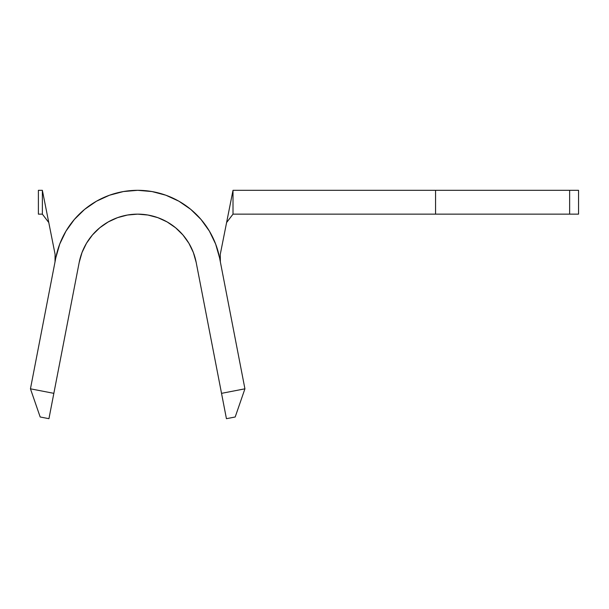 <?xml version="1.0" encoding="UTF-8"?>
<svg xmlns="http://www.w3.org/2000/svg" width="609" height="609" viewBox="0 0 609 609"><rect width="100%" height="100%" fill="white"/><g stroke="black" fill="none" stroke-linecap="round" stroke-linejoin="round"><path stroke-width="0.91" d="M137.741 214.14A59.575 59.575 0 0 1 147.858 215.015M147.964 215.038A59.575 59.575 0 0 1 157.792 217.634M157.868 217.664A59.575 59.575 0 0 1 167.125 221.927L157.83 217.649L147.911 215.03L137.687 214.14A59.575 59.575 0 0 1 196.174 262.395L226.434 418.688L235.196 416.99L244.925 388.816L219.575 257.866L244.925 388.816L221.531 393.345L196.174 262.395L193.365 252.529L188.904 243.288A59.575 59.575 0 0 1 196.174 262.395M167.178 221.958A59.575 59.575 0 0 1 182.906 234.929M188.904 243.288L182.921 234.952A59.575 59.575 0 0 1 188.889 243.265M55.8 257.866A83.41 83.41 0 0 1 219.575 257.866L215.639 244.049L209.389 231.116L201.016 219.446L190.762 209.382L178.939 201.229L165.884 195.223L151.999 191.553L137.687 190.312L123.376 191.553L109.491 195.223L96.435 201.229L84.613 209.382A83.41 83.41 0 0 0 55.8 257.866L30.45 388.816L40.179 416.99L48.941 418.688L79.2 262.395A59.575 59.575 0 0 1 137.687 214.14L127.464 215.03L117.545 217.649L108.219 221.942L99.777 227.766L92.454 234.952L86.47 243.288L82.009 252.529L79.2 262.395L53.843 393.345L30.45 388.816L55.8 257.866L59.735 244.049L65.985 231.116L74.359 219.446L84.613 209.382M55.099 254.334L42.364 190.312L38.39 190.312L38.39 214.14L42.364 214.14L38.39 214.14L38.39 190.312L42.364 190.312L42.364 214.14L48.773 222.544L42.364 214.14L42.364 190.312L55.099 254.334L55.008 261.969M233.011 214.14L578.55 214.14L578.55 190.312L578.55 214.14L569.636 214.14L569.636 190.312L578.55 190.312L435.564 190.312L569.636 190.312L569.636 214.14L233.011 214.14L233.011 190.312L435.564 190.312L435.564 214.14L435.564 190.312L233.011 190.312L220.275 254.334L233.011 190.312L233.011 214.14L226.601 222.544L233.011 214.14M220.367 261.969L220.275 254.334M182.921 234.952L175.598 227.766L167.148 221.942M221.531 393.345L244.925 388.816L235.196 416.99L226.434 418.688L221.531 393.345M30.45 388.816L53.843 393.345L48.941 418.688L40.179 416.99L30.45 388.816M220.367 261.954L220.024 259.244M55.35 259.228L55.008 261.954"/></g></svg>
